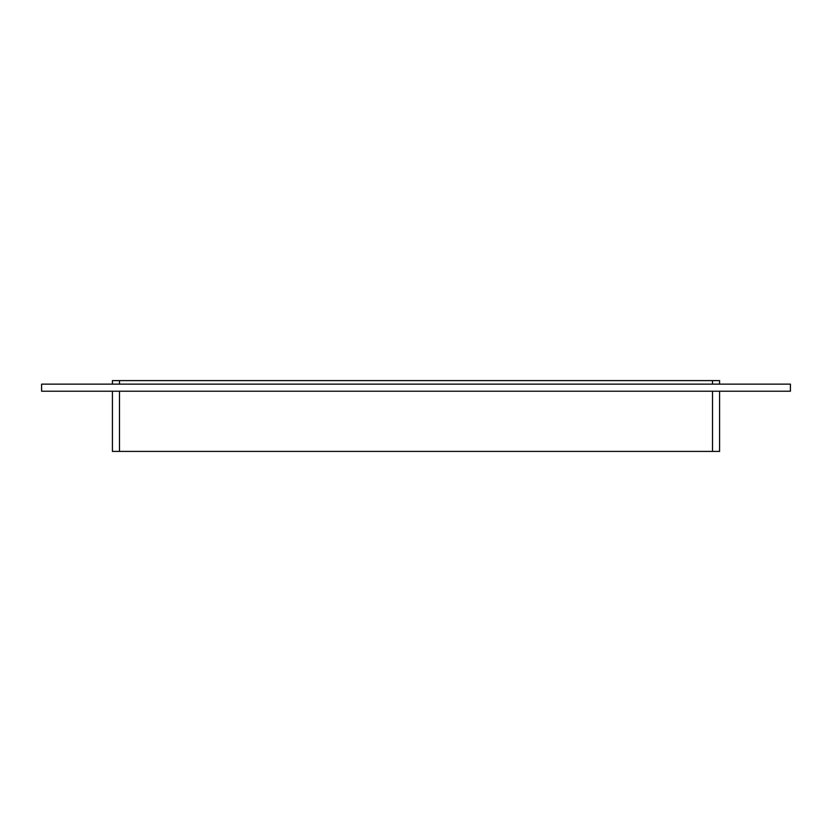 <?xml version="1.0" encoding="UTF-8"?>
<svg xmlns="http://www.w3.org/2000/svg" width="832" height="832" viewBox="0 0 832 832"><rect width="100%" height="100%" fill="white"/><g stroke="black" fill="none" stroke-linecap="round" stroke-linejoin="round"><path stroke-width="1.25" d="M112.414 391.217L112.414 451.402L119.486 451.402L119.486 391.217M712.514 391.217L712.514 451.402L719.586 451.402L719.586 391.217M712.514 451.402L119.486 451.402M119.486 384.134L119.486 380.598L112.414 380.598L112.414 384.134M119.486 380.598L712.514 380.598L712.514 384.134M719.586 384.134L719.586 380.598L712.514 380.598M790.4 391.217L41.6 391.217L41.6 384.134L790.4 384.134L790.4 391.217"/></g></svg>
